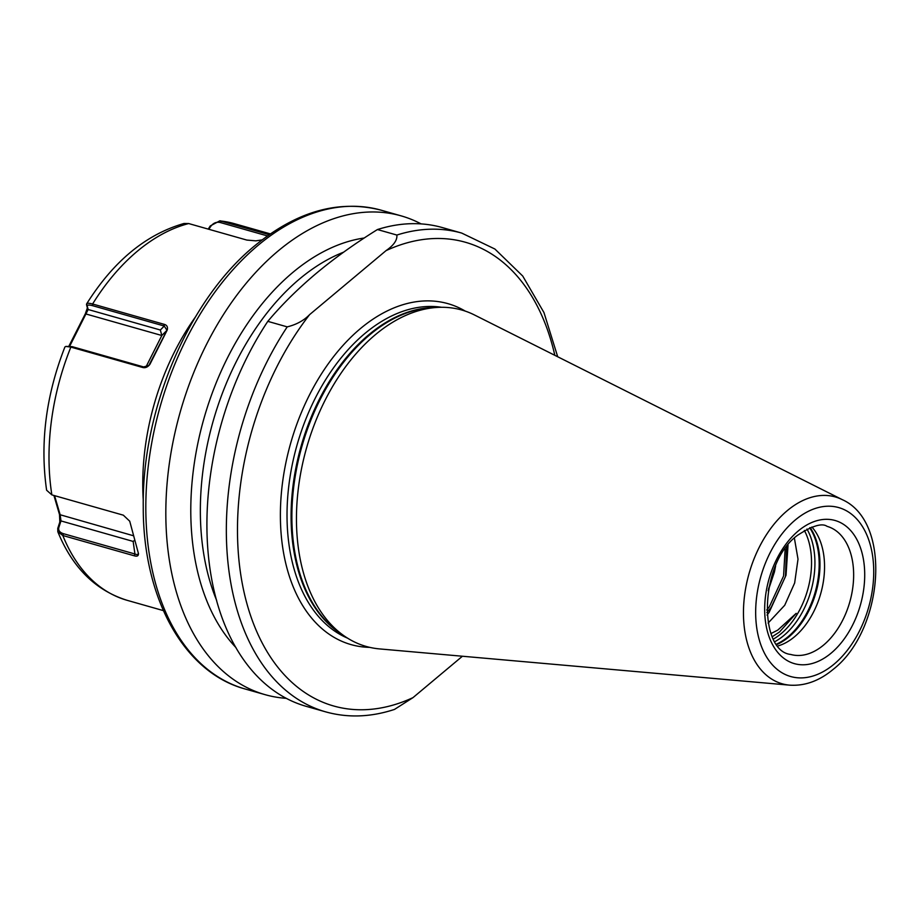 <?xml version="1.0" encoding="UTF-8"?>
<svg xmlns="http://www.w3.org/2000/svg" width="922" height="922" viewBox="0 0 922 922"><rect width="100%" height="100%" fill="white"/><g stroke="black" fill="none" stroke-linecap="round" stroke-linejoin="round"><path stroke-width="1.38" d="M771.046 633.518L777.765 630.118L796.193 613.349L779.505 631.996L772.348 636.653M794.384 538.114L798.014 559.147L794.649 582.992L784.726 605.258L768.118 623.076M811.867 526.992A66.58 42.504 -74.1 0 1 794.534 636.768A66.58 42.504 -74.1 0 1 778.099 645.907M364.236 238.003A226.144 144.385 105.9 0 0 292.77 272.474A226.144 144.385 105.9 0 0 236.02 647.647M421.089 223.896A248.871 158.907 105.9 0 0 401.116 215.863A248.871 158.907 105.9 0 0 278.018 251.061A248.871 158.907 105.9 0 0 165.972 503.055A248.871 158.907 105.9 0 0 265.121 694.669A248.871 158.907 105.9 0 0 286.327 698.334M789.624 685.15L379.576 648.915A174.869 111.654 -74.1 0 1 343.56 635.477A174.869 111.654 -74.1 0 1 297.841 492.867A174.869 111.654 -74.1 0 1 375.3 334.755A174.869 111.654 -74.1 0 1 436.728 307.452A174.869 111.654 -74.1 0 1 474.438 314.955L842.305 499.666A97.121 62.005 -74.1 0 0 787.238 510.673A97.121 62.005 -74.1 0 0 743.466 614.617A97.121 62.005 -74.1 0 0 789.624 685.15C804.871 686.152 819.404 680.885 833.211 669.337C883.587 630.233 892.473 522.048 842.305 499.666M768.499 589.02L773.858 573.242L775.045 567.272M766.85 612.542L771.218 607.344L785.463 576.538L786.604 546.919M785.129 548.936L783.573 576.008L769.328 606.803L766.747 610.018M267.806 321.352A248.871 158.907 105.9 0 0 306.3 706.367L325.72 711.876A248.871 158.907 -74.1 0 1 287.226 326.872L267.806 321.352C281.59 304.952 297.668 289.024 316.016 273.569C334.432 258.218 354.912 243.535 377.444 229.543L396.863 235.052A248.871 158.907 -74.1 0 1 461.715 233.082L442.295 227.561A248.871 158.907 105.9 0 0 377.444 229.543M325.72 711.876C347.825 718.031 370.748 717.212 394.489 709.421L412.987 697.631L462.429 656.234M287.226 326.872C296.458 324.602 303.926 320.51 309.642 314.598L386.053 250.623C393.786 245.264 397.382 240.077 396.863 235.052M788.033 545.075L786.028 575.224L769.098 612.427L767.023 615.078M775.609 565.935L774.434 571.928L768.187 590.714M68.977 346.004L85.331 313.803L87.371 307.902L86.541 304.733C86.299 303.084 88.328 302.842 92.603 303.995L164.081 324.302C166.928 325.051 167.977 326.953 167.228 330.018L149.906 364.363C147.658 367.233 145.134 368.247 142.357 367.394L70.867 347.087L65.808 346.418L72.158 346.649L143.636 366.944L149.018 365.4M65.808 346.418L64.886 347.018C45.95 395.446 39.853 443.182 46.619 490.227L51.863 494.884L123.341 515.179L129.725 521.207L138.496 553.73M138.461 553.592C138.507 555.92 137.124 556.658 134.301 555.805L62.811 535.498L57.821 531.74L57.763 528.387L59.826 522.002L59.504 514.568L53.914 495.46M208.234 229.105L210.274 225.925L219.92 220.784L269.236 234.672M262.079 239.904L255.855 240.849L246.819 240.066L188.676 223.55L184.02 223.481C145.976 234.384 113.51 261.191 86.622 303.903L88.166 309.515L69.749 346.096M54.571 495.644L60.207 514.949L60.967 520.918L58.893 527.303C58.074 530.334 59.596 532.467 63.457 533.7L134.935 553.995C137.205 554.975 138.335 554.618 138.312 552.935M134.762 540.246L133.148 541.421L60.967 520.918L59.826 522.002M133.563 535.786L59.504 514.568M58.893 527.303L57.763 528.387M133.148 541.421L134.935 553.995L134.301 555.805M148.753 365.654L166.963 330.295L164.266 326.031L92.788 305.735C88.904 304.686 87.083 304.882 87.325 306.335M167.228 330.018L161.823 335.504L145.953 366.979M85.331 313.803L161.823 335.504L160.347 330.007L164.266 326.031L164.081 324.302M87.371 307.902L88.166 309.515L160.347 330.007M143.636 366.944L142.357 367.394M147.958 366.23L149.906 364.363M267.461 235.928L220.358 222.548C216.359 221.603 213.028 223.066 210.354 226.95L208.856 229.278M210.274 225.925L210.354 226.95M790.707 654.447A66.58 42.504 105.9 0 0 823.634 645.031A66.58 42.504 105.9 0 0 853.611 577.621A66.58 42.504 105.9 0 0 827.092 526.358C822.078 522.786 812.19 525.782 797.449 535.359C758.656 563.503 758.622 651.255 790.707 654.447M831.171 653.11A74.405 47.506 -74.1 0 1 767.473 631.593A74.405 47.506 -74.1 0 1 798.222 530.991A74.405 47.506 -74.1 0 1 861.92 552.509A74.405 47.506 -74.1 0 1 831.171 653.11M776.67 644.086A68.919 44.002 105.9 0 0 788.103 636.722A68.919 44.002 105.9 0 0 809.7 527.799M810.138 527.615A68.77 43.91 -74.1 0 1 788.967 636.837A68.77 43.91 -74.1 0 1 776.946 644.466M773.512 639.015A67.548 43.127 105.9 0 0 781.084 633.679A67.548 43.127 105.9 0 0 804.353 530.45M806.957 529.032A68.919 44.002 -74.1 0 1 783.85 635.512A68.919 44.002 -74.1 0 1 774.987 641.585M795.26 519.996A87.821 56.069 105.9 0 0 758.956 638.727A87.821 56.069 105.9 0 0 834.145 664.105A87.821 56.069 105.9 0 0 870.437 545.375A87.821 56.069 105.9 0 0 795.26 519.996M258.022 245.379A248.871 158.907 105.9 0 0 145.964 497.373A248.871 158.907 105.9 0 0 245.125 688.988C183.536 672.415 142.968 597.537 143.256 507.088C141.85 409.714 188.503 299.869 254.726 245.794C296.757 211.242 338.893 199.371 381.12 210.181A248.871 158.907 105.9 0 0 258.022 245.379M343.629 252.167A220.277 140.651 105.9 0 0 299.673 278.87A220.277 140.651 105.9 0 0 216.658 600.441M343.56 635.477L338.386 631.789A172.679 110.26 -74.1 0 1 293.254 490.965A172.679 110.26 -74.1 0 1 369.734 334.836A172.679 110.26 -74.1 0 1 430.39 307.879L436.728 307.452M341.693 634.14A172.518 110.156 -74.1 0 1 292.09 494.376A172.518 110.156 -74.1 0 1 368.869 334.709A172.518 110.156 -74.1 0 1 434.435 307.602M347.548 638.139A172.518 110.156 -74.1 0 1 287.41 501.603A172.518 110.156 -74.1 0 1 364.801 333.557A172.518 110.156 -74.1 0 1 441.523 307.28M369.78 647.371A177.22 113.152 -74.1 0 1 280.484 522.14A177.22 113.152 -74.1 0 1 360.283 328.705A177.22 113.152 -74.1 0 1 465.287 311.117M554.825 355.316A241.034 153.905 105.9 0 0 386.053 250.623M309.642 314.598A241.034 153.905 105.9 0 0 246.531 602.239A241.034 153.905 105.9 0 0 412.987 697.631M143.29 500.462A195.81 125.023 -74.1 0 1 195.395 317.03M188.676 223.55A195.81 125.023 105.9 0 0 137.274 251.28A195.81 125.023 105.9 0 0 92.603 303.995L92.788 305.735M72.158 346.649L70.867 347.087A195.81 125.023 105.9 0 0 51.863 494.884M63.457 533.7L62.811 535.498A195.81 125.023 105.9 0 0 127.121 600.314L163.355 610.606M219.92 220.784L234.119 223.597A195.81 125.023 105.9 0 0 221.372 221.073L220.358 222.548M245.125 688.988L265.121 694.669M557.706 356.768L543.968 312.581L522.739 276.058L494.895 249.032L461.715 233.082M381.12 210.181L401.116 215.863M127.121 600.314C95.531 590.414 72.423 567.56 57.821 531.74M234.119 223.597L270.353 233.888"/></g></svg>
